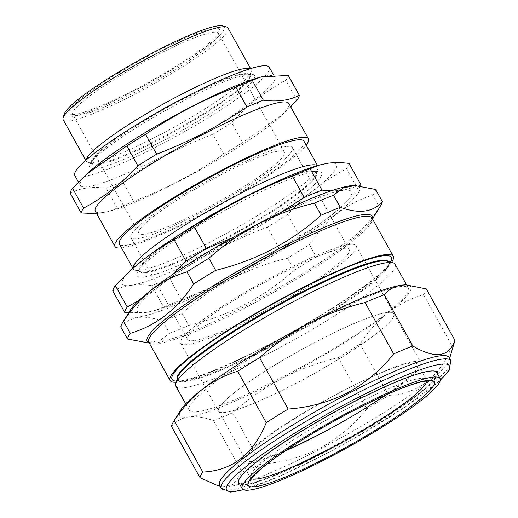 <?xml version="1.0" encoding="UTF-8"?>
<svg xmlns="http://www.w3.org/2000/svg" width="518" height="518" viewBox="0 0 518 518"><rect width="100%" height="100%" fill="white"/><g stroke="black" fill="none" stroke-linecap="round" stroke-linejoin="round"><path stroke-width="0.39" stroke-dasharray="2.59 1.94" d="M146.659 272.526A101.217 13.656 150.9 0 0 249.268 225.725A101.217 13.656 150.9 0 0 316.537 172.876A101.217 13.656 150.9 0 0 312.477 171.445A101.217 13.656 150.9 0 0 309.537 171.672A101.217 13.656 150.9 0 0 217.301 212.497A101.217 13.656 150.9 0 0 140.585 267.126A101.217 13.656 150.9 0 0 139.653 271.328A101.217 13.656 150.9 0 0 146.659 272.526M144.334 276.929A105.633 14.251 150.9 0 0 261.94 221.801A105.633 14.251 150.9 0 0 317.385 171.445A105.633 14.251 150.9 0 0 314.316 171.685A105.633 14.251 150.9 0 0 218.059 214.284A105.633 14.251 150.9 0 0 137.995 271.296A105.633 14.251 150.9 0 0 144.334 276.929M176.198 236.765A101.217 13.656 150.9 0 0 139.29 270.674A101.217 13.656 150.9 0 0 141.019 271.84A101.217 13.656 150.9 0 0 146.296 271.872A101.217 13.656 150.9 0 0 242.981 228.509A101.217 13.656 150.9 0 0 316.252 174.301A101.217 13.656 150.9 0 0 316.174 172.222A101.217 13.656 150.9 0 0 309.168 171.018A101.217 13.656 150.9 0 0 267.91 185.722M133.068 268.227A105.633 14.251 150.9 0 0 133.307 268.997A105.633 14.251 150.9 0 0 135.107 270.215A105.633 14.251 150.9 0 0 140.618 270.247A105.633 14.251 150.9 0 0 241.517 225A105.633 14.251 150.9 0 0 317.987 168.428A105.633 14.251 150.9 0 0 317.903 166.252A105.633 14.251 150.9 0 0 317.379 165.643M303.988 141.252A105.633 14.251 -29.1 0 1 233.786 196.406A105.633 14.251 -29.1 0 1 126.703 245.247A105.633 14.251 -29.1 0 1 119.393 243.997M286.053 146.575A92.431 12.471 150.9 0 0 192.353 189.31A92.431 12.471 150.9 0 0 130.931 237.574A92.431 12.471 150.9 0 0 137.322 238.668A92.431 12.471 150.9 0 0 231.028 195.934A92.431 12.471 150.9 0 0 292.45 147.675A92.431 12.471 150.9 0 0 286.053 146.575M194.043 340.579A92.431 12.471 -29.1 0 1 187.652 339.478A92.431 12.471 -29.1 0 1 249.074 291.22A92.431 12.471 -29.1 0 1 342.774 248.485A92.431 12.471 -29.1 0 1 349.171 249.579A92.431 12.471 -29.1 0 1 287.749 297.844A92.431 12.471 -29.1 0 1 194.043 340.579M222.617 25.9A91.485 12.341 -29.1 0 1 134.933 90.495A91.485 12.341 -29.1 0 1 64.232 114.057M63.196 119.762A94.315 12.723 150.9 0 0 136.007 93.531A94.315 12.723 150.9 0 0 228.017 28.03M135.47 89.394A86.202 11.629 150.9 0 0 219.632 31.294A86.202 11.629 150.9 0 0 153.017 53.496A86.202 11.629 150.9 0 0 70.396 114.361A86.202 11.629 150.9 0 0 135.47 89.394M154.092 56.533A83.372 11.247 -29.1 0 1 218.454 33.346A83.372 11.247 -29.1 0 1 218.525 35.062A83.372 11.247 -29.1 0 1 137.121 91.252A83.372 11.247 -29.1 0 1 74.178 115.404A83.372 11.247 -29.1 0 1 72.76 114.446A83.372 11.247 -29.1 0 1 154.092 56.533M95.306 211.195A110.722 14.938 150.9 0 0 112.419 210.36A110.722 14.938 150.9 0 0 180.788 180.4A110.722 14.938 150.9 0 0 279.072 117.599A110.722 14.938 150.9 0 0 288.804 103.496M121.568 247.908A110.722 14.938 150.9 0 0 200.421 215.676A110.722 14.938 150.9 0 0 306.164 145.163M70.157 193.11C80.225 188.002 92.223 186.37 106.158 188.215A124.495 16.796 150.9 0 0 122.565 181.449C136.616 171.885 151.172 163.144 166.239 155.219C181.287 147.397 196.821 140.404 212.84 134.246L223.899 154.118C209.796 163.707 195.234 172.455 180.225 180.342C165.119 188.196 149.585 195.189 133.625 201.321A124.495 16.796 150.9 0 1 117.217 208.087L108.372 211.538L96.626 213.571M74.819 175.544A111.292 15.016 150.9 0 0 160.735 144.593A111.292 15.016 150.9 0 0 269.302 67.295M90.048 171.167A111.292 15.016 150.9 0 0 80.271 185.34A111.292 15.016 150.9 0 0 166.187 154.39A111.292 15.016 150.9 0 0 274.754 77.091A111.292 15.016 150.9 0 0 257.556 77.933M220.176 175.265A83.372 11.247 -29.1 0 1 284.537 152.078A83.372 11.247 -29.1 0 1 203.205 209.984A83.372 11.247 -29.1 0 1 138.837 233.171A83.372 11.247 -29.1 0 1 220.176 175.265M86.189 159.965A94.315 12.723 150.9 0 0 86.376 161.409A94.315 12.723 150.9 0 0 87.989 162.497A94.315 12.723 150.9 0 0 159.188 135.179A94.315 12.723 150.9 0 0 251.269 71.613A94.315 12.723 150.9 0 0 251.198 69.671A94.315 12.723 150.9 0 0 250.064 68.745M180.199 100.667A90.488 12.205 150.9 0 0 92.761 159.758A90.488 12.205 150.9 0 0 91.926 163.513A90.488 12.205 150.9 0 0 161.784 138.345A90.488 12.205 150.9 0 0 250.058 75.498A90.488 12.205 150.9 0 0 246.432 74.223A90.488 12.205 150.9 0 0 180.199 100.667M181.656 101.781A94.315 12.723 150.9 0 0 90.514 163.371A94.315 12.723 150.9 0 0 162.464 141.058A94.315 12.723 150.9 0 0 250.686 74.223A94.315 12.723 150.9 0 0 181.656 101.781M139.206 123.142A90.488 12.205 150.9 0 0 91.563 162.859A90.488 12.205 150.9 0 0 93.111 163.902A90.488 12.205 150.9 0 0 161.422 137.697A90.488 12.205 150.9 0 0 249.767 76.709A90.488 12.205 150.9 0 0 249.695 74.845A90.488 12.205 150.9 0 0 190.831 94.406M238.61 480.484A113.274 15.281 -29.1 0 1 238.675 480.238A113.274 15.281 -29.1 0 1 349.268 403.891A113.274 15.281 -29.1 0 1 432.53 370.797A113.274 15.281 -29.1 0 1 434.783 371.082A113.274 15.281 -29.1 0 1 435.029 371.16M436.726 372.403A113.274 15.281 -29.1 0 1 326.217 451.061A113.274 15.281 -29.1 0 1 242.955 484.162A113.274 15.281 -29.1 0 1 238.772 482.582M285.146 451.016A100.647 13.578 -29.1 0 1 245.655 463.714A100.647 13.578 -29.1 0 1 241.925 462.289A100.647 13.578 -29.1 0 1 352.104 386.279A100.647 13.578 -29.1 0 1 414.102 362.988A100.647 13.578 -29.1 0 1 417.819 364.387A100.647 13.578 -29.1 0 1 385.463 395.176M331.818 427.79A100.162 13.513 150.9 0 0 420.435 366.33A100.162 13.513 150.9 0 0 421.011 362.749A100.162 13.513 150.9 0 0 352.104 386.279A100.162 13.513 150.9 0 0 246.555 456.591A100.162 13.513 150.9 0 0 245.972 460.172A100.162 13.513 150.9 0 0 286.83 449.877M219.282 407.601A100.162 13.513 150.9 0 0 218.706 411.182A100.162 13.513 150.9 0 0 303.49 379.37A100.162 13.513 150.9 0 0 393.162 317.333A100.162 13.513 150.9 0 0 393.745 313.753A100.162 13.513 150.9 0 0 308.961 345.564A100.162 13.513 150.9 0 0 219.282 407.601M449.002 357.42A131.287 17.709 -29.1 0 1 449.106 360.12A131.287 17.709 -29.1 0 1 320.927 448.607A131.287 17.709 -29.1 0 1 221.814 486.629A131.287 17.709 -29.1 0 1 219.574 485.12M171.464 426.392C176.003 421.147 181.786 417.994 188.811 416.919C195.972 416.071 204.209 417.32 213.52 420.668A145.454 19.619 150.9 0 0 232.686 412.762C247.623 399.417 263.973 388.027 281.747 378.58C299.534 369.412 318.337 362.425 338.163 357.614L366.744 408.961C354.008 425.058 338.552 438.066 320.377 447.986C301.936 457.239 282.232 462.613 261.273 464.109A145.454 19.619 -29.1 0 1 242.1 472.021L233.113 484.414L225.939 486.467L217.107 485.334M437.503 373.828A113.649 15.333 -29.1 0 1 326.359 451.463A113.649 15.333 -29.1 0 1 239.575 483.993M177.577 377.603A120.895 16.311 150.9 0 0 177.674 380.095A120.895 16.311 150.9 0 0 253.781 355.219A120.895 16.311 150.9 0 0 368.279 286.24A120.895 16.311 150.9 0 0 388.94 262.503A120.895 16.311 150.9 0 0 386.881 261.111M175.893 386.24A125.44 16.919 150.9 0 0 254.856 360.431A125.44 16.919 150.9 0 0 373.659 288.856A125.44 16.919 150.9 0 0 395.105 264.225M177.15 379.066A120.895 16.311 150.9 0 0 177.311 379.441A120.895 16.311 150.9 0 0 182.161 381.144A120.895 16.311 150.9 0 0 265.702 348.381A120.895 16.311 150.9 0 0 367.916 285.586A120.895 16.311 150.9 0 0 387.47 266.867A120.895 16.311 150.9 0 0 388.578 261.849A120.895 16.311 150.9 0 0 388.351 261.512M176.541 381.138A125.44 16.919 150.9 0 0 177.111 381.144A125.44 16.919 150.9 0 0 263.791 347.151A125.44 16.919 150.9 0 0 369.846 281.999A125.44 16.919 150.9 0 0 390.138 262.574A125.44 16.919 150.9 0 0 390.43 262.089M354.331 185.438A131.85 17.787 -29.1 0 1 337.082 213.183A131.85 17.787 -29.1 0 1 199.255 294.638A131.85 17.787 -29.1 0 1 130.413 310.068M375.615 189.478A145.454 19.619 -29.1 0 1 372.837 195.156C360.042 198.99 348.245 205.024 337.451 213.261C326.852 221.672 317.508 232.116 309.421 244.587A145.454 19.619 -29.1 0 1 287.477 258.171C247.656 267.722 212.497 286.104 182.006 313.319A145.454 19.619 -29.1 0 1 162.833 321.225C144.036 314.394 130.018 316.297 120.778 326.949M235.696 391.569A100.35 13.539 150.9 0 0 218.538 411.273A100.35 13.539 150.9 0 0 281.708 390.624A100.35 13.539 150.9 0 0 376.754 333.365A100.35 13.539 150.9 0 0 393.907 313.662A100.35 13.539 150.9 0 0 330.737 334.311A100.35 13.539 150.9 0 0 235.696 391.569M338.94 265.43A100.35 13.539 -29.1 0 1 243.9 322.688A100.35 13.539 -29.1 0 1 180.724 343.33A100.35 13.539 -29.1 0 1 197.882 323.627A100.35 13.539 -29.1 0 1 292.923 266.375A100.35 13.539 -29.1 0 1 356.093 245.726A100.35 13.539 -29.1 0 1 338.94 265.43M391.55 262.393A127.7 17.23 -29.1 0 1 371.432 281.345A127.7 17.23 -29.1 0 1 264.989 346.885A127.7 17.23 -29.1 0 1 176.211 382.252M386.978 312.781A125.44 16.919 150.9 0 0 408.417 288.15A125.44 16.919 150.9 0 0 329.454 313.96A125.44 16.919 150.9 0 0 210.651 385.528A125.44 16.919 150.9 0 0 189.212 410.159A125.44 16.919 150.9 0 0 268.175 384.356A125.44 16.919 150.9 0 0 386.978 312.781M309.421 244.587L316.155 256.675C329.027 252.81 340.818 246.775 351.541 238.571C362.199 230.096 371.542 219.651 379.571 207.252L372.837 195.156M380.685 205.607A145.454 19.619 -29.1 0 1 379.571 207.252M139.323 300.09L158.243 286.966A122.611 16.544 150.9 0 0 145.765 312.496A122.611 16.544 150.9 0 0 156.229 310.114A122.611 16.544 150.9 0 0 231.934 276.942A122.611 16.544 150.9 0 0 330.588 215.864A122.611 16.544 150.9 0 0 340.773 207.401A122.611 16.544 150.9 0 0 343.065 190.333A122.611 16.544 150.9 0 0 256.889 225.887A122.611 16.544 150.9 0 0 158.243 286.966L173.284 274.067M147.721 343.084L160.017 340.546L169.567 333.32L162.833 321.225M169.567 333.32A145.454 19.619 -29.1 0 0 188.74 325.414L182.006 313.319M188.74 325.414C228.555 315.863 263.714 297.481 294.211 270.266L287.477 258.171M316.155 256.675A145.454 19.619 -29.1 0 1 294.211 270.266M338.163 357.614A145.454 19.619 150.9 0 0 360.107 344.023C368.168 331.578 377.512 321.134 388.137 312.704C398.899 304.474 410.696 298.439 423.523 294.6L452.104 345.946C439.387 377.421 418.253 393.894 388.688 395.376A145.454 19.619 -29.1 0 1 366.744 408.961M423.523 294.6A145.454 19.619 150.9 0 0 426.295 288.921M454.668 341.258A145.454 19.619 -29.1 0 1 452.104 345.946M360.107 344.023L388.688 395.376M232.686 412.762L261.273 464.109M213.52 420.668L242.1 472.021M180.873 409.861A132.226 17.839 150.9 0 0 188.811 416.919A132.226 17.839 -29.1 0 0 281.747 378.58A132.226 17.839 150.9 0 0 388.137 312.704A132.226 17.839 150.9 0 0 405.432 284.874M117.217 208.087L106.158 188.215M133.625 201.321L122.565 181.449M223.899 154.118A124.495 16.796 150.9 0 0 242.683 142.489L231.624 122.617C247.779 105.037 265.87 90.935 285.897 80.309A124.495 16.796 150.9 0 0 288.273 75.453M212.84 134.246A124.495 16.796 150.9 0 0 231.624 122.617M296.963 100.181L285.897 80.309M290.624 106.766L281.934 115.028L242.683 142.489M360.774 185.787A134.868 18.195 -29.1 0 1 358.404 190.106L342.126 206.183L330.588 215.864C320.765 223.465 310.437 230.154 299.605 235.936A134.868 18.195 -29.1 0 1 279.254 248.53L267.333 227.111A134.868 18.195 150.9 0 0 287.678 214.51C296.445 205.011 305.717 196.426 315.494 188.753C325.317 181.151 335.645 174.462 346.484 168.68A134.868 18.195 150.9 0 0 349.054 163.416M299.605 235.936L287.678 214.51M358.404 190.106L346.484 168.68M331.125 190.883L343.065 190.333L359.311 185.625M232.284 237.82L256.889 225.887L281.371 212.102M112.762 290.883C118.233 288.137 124.203 286.305 130.678 285.386C137.212 284.537 144.244 284.602 151.755 285.58A134.868 18.195 150.9 0 0 169.535 278.244C184.796 267.864 200.57 258.391 216.848 249.831C233.165 241.349 249.993 233.773 267.333 227.111M279.254 248.53C263.986 258.916 248.219 268.389 231.934 276.942C215.617 285.431 198.789 293.007 181.455 299.669A134.868 18.195 -29.1 0 1 163.682 306.999L151.755 285.58M163.682 306.999L154.099 310.735L145.765 312.496L128.755 312.736M181.455 299.669L169.535 278.244M132.964 268.318A122.611 16.544 -29.1 0 0 130.678 285.386A122.611 16.544 150.9 0 0 216.848 249.831A122.611 16.544 -29.1 0 0 315.494 188.753A122.611 16.544 -29.1 0 0 327.972 163.222A122.611 16.544 -29.1 0 0 317.508 165.605M251.411 478.684A100.803 13.598 -29.1 0 1 250.356 477.758A100.803 13.598 -29.1 0 1 321.989 422.442A100.803 13.598 -29.1 0 1 422.805 378.302A100.803 13.598 -29.1 0 1 426.521 379.707A100.803 13.598 -29.1 0 1 426.754 381.093M243.324 489.652A127.512 17.204 150.9 0 0 324.948 454.351A127.512 17.204 150.9 0 0 440.339 379.998M450.815 360.69A131.287 17.709 -29.1 0 1 322.746 451.871A131.287 17.709 -29.1 0 1 221.393 488.383M149.288 343.084L152.357 343.084L148.808 342.23A127.7 17.23 150.9 0 0 229.196 315.954A127.7 17.23 150.9 0 0 350.142 243.091A127.7 17.23 150.9 0 0 371.969 218.013L370.83 221.484A128.645 17.353 -29.1 0 1 350.019 241.401A128.645 17.353 -29.1 0 1 241.258 308.216A128.645 17.353 -29.1 0 1 152.357 343.084A128.645 17.353 -29.1 0 1 149.042 342.644M372.202 218.434A128.645 17.353 -29.1 0 1 370.83 221.484L372.448 218.874M312.477 171.445L317.385 171.445M316.174 172.222L316.537 172.876M316.252 174.301L317.987 168.428M317.54 165.598L317.903 166.252M187.652 339.478L130.931 237.574M218.525 35.062L219.632 31.294M112.419 210.36L108.372 211.538M78.458 182.083L80.271 185.34M284.537 152.078L218.454 33.346M85.774 160.321L86.376 161.409M92.761 159.758L90.514 163.371M91.563 162.859L91.926 163.513M93.111 163.902L87.989 162.497M241.925 462.289L250.356 477.758L250.738 479.888M417.819 364.387L426.521 379.707L428.133 381.157M218.706 411.182L245.972 460.172M243.531 489.75L278.742 476.67L324.877 454.428L351.508 439.944L404.927 407.161L440.306 380.225M221.814 486.629L220.163 486.175M434.783 371.082L435.288 371.225M388.578 261.849L388.94 262.503M387.47 266.867L390.138 262.574M180.724 343.33L218.538 411.273M408.417 288.15L406.598 284.881M189.212 410.159L185.716 403.878M356.093 245.726L393.907 313.662M182.161 381.144L177.111 381.144M177.311 379.441L177.674 380.095M238.675 480.238L238.526 480.736M449.106 360.12L449.592 358.482M393.745 313.753L421.011 362.749M249.767 76.709L251.269 71.613M249.695 74.845L250.058 75.498M246.432 74.223L250.686 74.223M250.589 68.59L251.198 69.671M138.837 233.171L72.76 114.446M273.491 74.825L274.754 77.091M279.072 117.599L281.934 115.028M74.178 115.404L70.396 114.361M349.171 249.579L292.45 147.675M340.773 207.401L342.126 206.183M156.229 310.114L154.099 310.735M132.945 268.343L133.307 268.997M141.019 271.84L135.107 270.215M139.29 270.674L139.653 271.328M140.585 267.126L137.995 271.296"/><path stroke-width="0.78" d="M317.379 165.643A105.633 14.251 150.9 0 0 310.593 165.002A105.633 14.251 150.9 0 0 206.002 212.38A105.633 14.251 150.9 0 0 133.068 268.227M132.945 268.343L119.393 243.997A105.633 14.251 -29.1 0 1 189.594 188.837A105.633 14.251 -29.1 0 1 296.678 139.996A105.633 14.251 -29.1 0 1 303.988 141.252L317.54 165.598M63.125 117.826L64.232 114.057A91.485 12.341 -29.1 0 1 153.555 52.396A91.485 12.341 -29.1 0 1 222.617 25.9L226.405 26.942A94.315 12.723 150.9 0 0 155.206 54.26A94.315 12.723 150.9 0 0 63.125 117.826A94.315 12.723 150.9 0 0 63.196 119.762L85.774 160.321M306.164 145.163A110.722 14.938 150.9 0 0 308.437 138.772L288.804 103.496A110.722 14.938 150.9 0 0 203.321 134.291A110.722 14.938 150.9 0 0 95.306 211.195L114.944 246.471A110.722 14.938 150.9 0 0 121.568 247.908M308.437 138.772A110.722 14.938 150.9 0 0 222.954 169.567A110.722 14.938 150.9 0 0 114.944 246.471M137.872 165.818A124.495 16.796 150.9 0 1 156.656 154.189C172.617 148.057 188.151 141.064 203.257 133.217C218.266 125.324 232.828 116.582 246.931 106.986L235.871 87.115C219.852 93.272 204.319 100.265 189.271 108.094C174.21 116.013 159.648 124.754 145.597 134.317A124.495 16.796 150.9 0 0 126.813 145.946L87.561 173.407L72.533 188.254A124.495 16.796 150.9 0 0 70.157 193.11L81.222 212.982A124.495 16.796 150.9 0 1 83.592 208.126C103.619 197.5 121.717 183.398 137.872 165.818L126.813 145.946M96.626 213.571L81.222 212.982M273.491 74.825L269.302 67.295A111.292 15.016 150.9 0 0 183.385 98.245A111.292 15.016 150.9 0 0 74.819 175.544L78.458 182.083M290.624 106.766L296.963 100.181A124.495 16.796 150.9 0 0 299.339 95.325L288.273 75.453L261.124 76.897L257.556 77.933A111.292 15.016 150.9 0 0 188.837 108.048A111.292 15.016 150.9 0 0 90.048 171.167L87.561 173.407M250.064 68.745A94.315 12.723 150.9 0 0 178.38 95.901A94.315 12.723 150.9 0 0 86.189 159.965M190.831 94.406A90.488 12.205 150.9 0 0 179.837 100.013A90.488 12.205 150.9 0 0 139.206 123.142M246.413 490.248A113.215 15.275 -29.1 0 1 242.236 488.675A113.215 15.275 -29.1 0 1 322.552 426.586A113.215 15.275 -29.1 0 1 435.891 376.949A113.215 15.275 -29.1 0 1 440.08 378.554A113.215 15.275 -29.1 0 1 359.634 440.682A113.215 15.275 -29.1 0 1 246.413 490.248M242.236 488.675L238.772 482.582A113.274 15.281 -29.1 0 1 238.61 480.484M385.463 395.176A100.647 13.578 -29.1 0 1 331.818 427.79A100.647 13.578 -29.1 0 1 285.146 451.016M286.83 449.877A100.162 13.513 150.9 0 0 331.818 427.79M221.393 488.383L219.574 485.12A131.287 17.709 -29.1 0 1 347.643 393.933A131.287 17.709 -29.1 0 1 449.002 357.42L450.815 360.69A131.287 17.709 -29.1 0 0 349.462 397.202A131.287 17.709 -29.1 0 0 221.393 488.383L230.711 492.1L243.531 489.75M220.163 486.175L217.107 485.34L200.045 477.738A145.454 19.619 -29.1 0 1 202.816 472.06C232.271 470.668 253.412 454.189 266.233 422.636A145.454 19.619 -29.1 0 1 288.183 409.045C309.142 407.549 328.846 402.175 347.287 392.922C365.462 383.003 380.918 369.994 393.654 353.898A145.454 19.619 -29.1 0 1 412.82 345.992C435.172 359.129 449.19 357.219 454.875 340.268A145.454 19.619 -29.1 0 1 454.668 341.258L449.592 358.482M239.575 483.993A113.649 15.333 -29.1 0 1 238.526 480.736A113.649 15.333 -29.1 0 1 349.488 404.137A113.649 15.333 -29.1 0 1 435.288 371.225A113.649 15.333 -29.1 0 1 437.503 373.828M435.029 371.16A113.274 15.281 -29.1 0 1 436.726 372.403L440.08 378.554M406.598 284.881L395.105 264.225A125.44 16.919 150.9 0 0 392.961 262.781L386.881 261.111A120.895 16.311 150.9 0 0 305.827 290.87A120.895 16.311 150.9 0 0 198.342 356.352A120.895 16.311 150.9 0 0 177.577 377.603L175.796 383.657A125.44 16.919 150.9 0 0 175.893 386.24L185.716 403.878M392.961 262.781A125.44 16.919 150.9 0 0 308.864 293.661A125.44 16.919 150.9 0 0 197.339 361.603A125.44 16.919 150.9 0 0 175.796 383.657M388.351 261.512A120.895 16.311 150.9 0 0 311.214 287.348A120.895 16.311 150.9 0 0 197.98 355.698A120.895 16.311 150.9 0 0 177.15 379.066M390.43 262.089A125.44 16.919 150.9 0 0 323.763 277.667A125.44 16.919 150.9 0 0 193.518 354.746A125.44 16.919 150.9 0 0 176.541 381.138M382.342 201.573C373.264 212.199 359.246 214.109 340.287 207.291A145.454 19.619 -29.1 0 0 321.121 215.203C291.019 242.21 255.86 260.593 215.643 270.344A145.454 19.619 -29.1 0 0 193.7 283.935C185.671 296.341 176.327 306.779 165.669 315.261C154.953 323.465 143.156 329.5 130.283 333.359A145.454 19.619 -29.1 0 0 127.512 339.037L120.778 326.949A145.454 19.619 -29.1 0 1 122.442 322.915L130.413 310.068A131.85 17.787 -29.1 0 1 151.742 289.646A131.85 17.787 -29.1 0 1 263.215 221.167A131.85 17.787 -29.1 0 1 354.331 185.438L375.615 189.478L382.342 201.573A145.454 19.619 -29.1 0 1 380.685 205.607L372.448 218.874M130.283 333.359L123.556 321.27C131.637 308.799 140.98 298.362 151.586 289.944C162.38 281.708 174.171 275.673 186.972 271.846A145.454 19.619 -29.1 0 1 208.916 258.255C239.018 231.242 274.177 212.859 314.387 203.108A145.454 19.619 -29.1 0 1 333.56 195.202L343.091 187.982L355.406 185.438M176.211 382.252A127.7 17.23 -29.1 0 1 170.098 380.477A127.7 17.23 -29.1 0 1 191.932 355.4A127.7 17.23 -29.1 0 1 312.878 282.543A127.7 17.23 -29.1 0 1 393.266 256.268A127.7 17.23 -29.1 0 1 391.55 262.393M321.121 215.203L314.387 203.108M340.287 207.291L333.56 195.202M215.643 270.344L208.916 258.255M193.7 283.935L186.972 271.846M122.442 322.915A145.454 19.619 -29.1 0 1 123.556 321.27M127.512 339.037L149.288 343.084M454.875 340.268L426.295 288.921L406.086 284.874L401.592 285.172C394.554 286.253 388.772 289.407 384.239 294.638L412.82 345.992M384.239 294.638A145.454 19.619 150.9 0 0 365.073 302.551L393.654 353.898M365.073 302.551C345.247 307.362 326.444 314.348 308.657 323.517C290.883 332.964 274.534 344.353 259.596 357.698A145.454 19.619 150.9 0 0 237.652 371.283C224.806 375.136 213.008 381.17 202.266 389.387C191.628 397.843 182.284 408.288 174.236 420.713A145.454 19.619 150.9 0 0 173.122 422.358A145.454 19.619 150.9 0 0 171.464 426.392L200.045 477.738M174.236 420.713L202.816 472.06M237.652 371.283L266.233 422.636M259.596 357.698L288.183 409.045M406.086 284.874L405.432 284.874A132.226 17.839 150.9 0 0 401.592 285.172A132.226 17.839 150.9 0 0 308.657 323.517A132.226 17.839 150.9 0 0 202.266 389.387A132.226 17.839 150.9 0 0 180.873 409.861L173.122 422.358M261.124 76.897L252.279 80.348L263.338 100.22A124.495 16.796 150.9 0 0 246.931 106.986M252.279 80.348A124.495 16.796 150.9 0 0 235.871 87.115M156.656 154.189L145.597 134.317M83.592 208.126L72.533 188.254M263.338 100.22C277.272 102.065 289.271 100.434 299.339 95.325M250.589 68.59L228.017 28.03A94.315 12.723 150.9 0 0 226.405 26.942M359.311 185.625L360.975 184.835L349.054 163.416C341.537 162.438 334.511 162.374 327.972 163.222L319.638 164.983L310.055 168.719A134.868 18.195 150.9 0 0 292.281 176.055C274.948 182.718 258.119 190.294 241.802 198.776C225.518 207.336 209.751 216.809 194.483 227.188A134.868 18.195 150.9 0 0 174.139 239.789C163.299 245.564 152.972 252.26 143.149 259.861L131.617 269.535L115.333 285.619A134.868 18.195 150.9 0 0 112.762 290.883L124.683 312.302A134.868 18.195 -29.1 0 1 127.26 307.038L115.333 285.619M360.975 184.835A134.868 18.195 -29.1 0 1 360.774 185.787M281.371 212.102L304.202 197.475A134.868 18.195 -29.1 0 1 321.982 190.138L310.055 168.719M321.982 190.138L331.125 190.883M304.202 197.475L292.281 176.055M173.284 274.067L186.059 261.208A134.868 18.195 -29.1 0 1 206.41 248.608L194.483 227.188M206.41 248.608L232.284 237.82M186.059 261.208L174.139 239.789M127.26 307.038L139.323 300.09M128.755 312.736L124.683 312.302M131.611 269.535L132.964 268.318A122.611 16.544 -29.1 0 1 143.149 259.861A122.611 16.544 -29.1 0 1 241.802 198.776A122.611 16.544 -29.1 0 1 317.508 165.605L319.638 164.983M267.91 185.722A101.217 13.656 150.9 0 0 176.198 236.765M426.754 381.093A100.803 13.598 -29.1 0 1 350.751 437.425A100.803 13.598 -29.1 0 1 254.092 479.182A100.803 13.598 -29.1 0 1 251.411 478.684M252.059 486.875A106.462 14.362 -29.1 0 1 313.487 432.983A106.462 14.362 -29.1 0 1 430.238 380.329A106.462 14.362 -29.1 0 1 368.816 434.22A106.462 14.362 -29.1 0 1 252.059 486.875M440.339 379.998A127.512 17.204 150.9 0 0 350.9 401.249A127.512 17.204 150.9 0 0 243.441 468.667A127.512 17.204 150.9 0 0 243.324 489.652M393.266 256.268L371.969 218.013A127.7 17.23 150.9 0 0 291.582 244.289A127.7 17.23 150.9 0 0 170.636 317.152A127.7 17.23 150.9 0 0 148.808 342.23L170.098 380.477M149.042 342.644A128.645 17.353 -29.1 0 1 169.185 316.012A128.645 17.353 -29.1 0 1 297.526 239.452A128.645 17.353 -29.1 0 1 372.202 218.434M250.738 479.888L254.688 474.805C266.595 462.406 300.149 439.86 335.496 420.37C364.51 404.409 388.966 392.845 408.851 385.67C416.213 383.1 421.697 381.617 425.31 381.209L428.133 381.157M440.306 380.225L449.087 370.532L450.815 360.69"/></g></svg>

